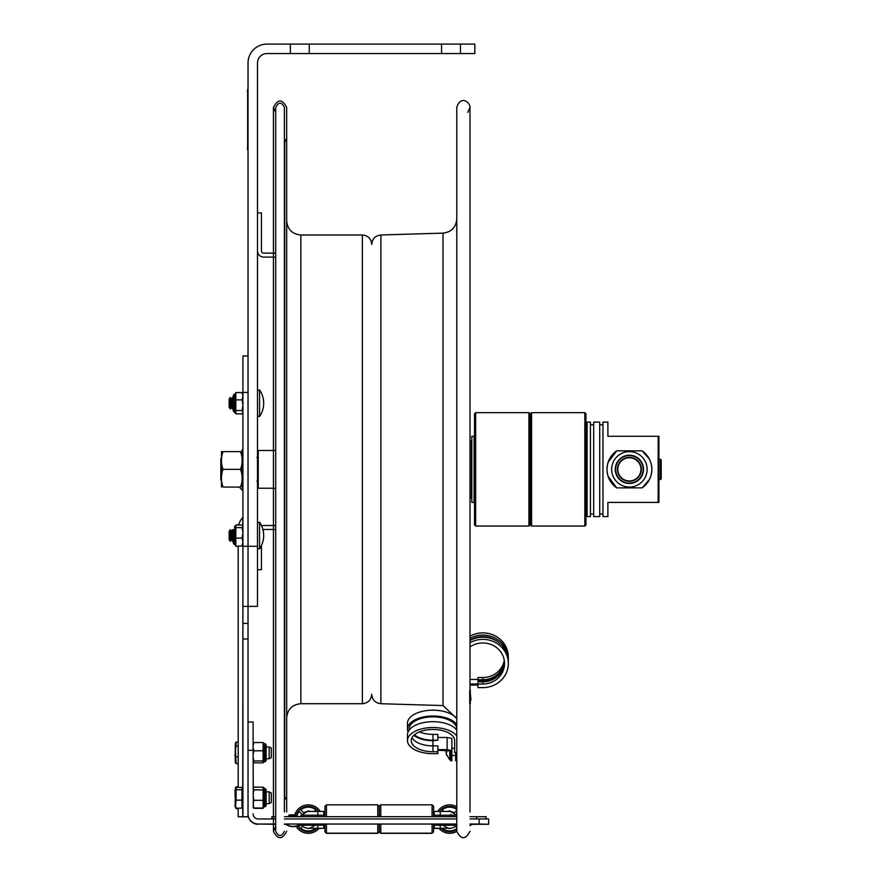 <?xml version="1.0" encoding="UTF-8"?>
<svg xmlns="http://www.w3.org/2000/svg" width="882" height="882" viewBox="0 0 882 882"><rect width="100%" height="100%" fill="white"/><g stroke="black" fill="none" stroke-linecap="round" stroke-linejoin="round"><path stroke-width="1.32" d="M290.365 44.1L266.926 44.1A18.897 18.897 0 0 0 248.029 62.997L248.029 606.375L248.029 546.267L257.478 546.267L257.478 62.997A9.448 9.448 0 0 1 266.926 53.548L290.365 53.548L290.365 44.1L309.262 44.1L309.262 53.548L290.365 53.548M248.029 816.776L238.206 816.754L248.029 816.875L243.3 816.754L248.029 816.721L248.029 606.375L257.478 606.375L257.478 546.267M460.47 44.1L460.47 53.548L441.562 53.548L441.562 44.1L474.825 44.1L474.825 53.548L460.47 53.548M309.262 53.548L441.562 53.548M309.262 44.1L441.562 44.1M261.436 250.863A2.271 2.271 0 0 0 263.696 253.134L275.702 253.134L263.696 253.134A2.271 2.271 0 0 1 261.436 250.863L261.436 212.882L257.478 212.882M263.696 257.092L275.702 257.092L263.696 257.092A6.218 6.218 0 0 1 257.478 250.863M257.478 569.706L261.436 569.706L261.436 545.55A23.627 23.627 0 0 0 262.924 529.586A2.271 2.271 0 0 1 263.696 529.454L275.702 529.454M263.696 525.496L275.702 525.496L263.696 525.496A6.218 6.218 0 0 0 261.623 525.859A23.627 23.627 0 0 0 259.551 522.155L259.551 548.847A23.627 23.627 0 0 0 259.551 522.155L257.478 522.794L259.551 522.155M221.459 458.034L220.809 458.673L220.809 480.029L221.459 480.668M257.478 487.47L258.239 488.22L258.239 450.482L275.702 450.482M242.925 468.166L242.131 468.166L242.892 468.166L242.892 449.07L242.131 449.831L242.131 470.525L242.892 470.525L242.131 470.525L242.131 487.073M242.925 470.525L242.892 489.631L242.131 488.871M242.131 451.628L240.543 451.628C242.682 457.538 242.682 463.447 240.543 469.345C242.682 475.255 242.682 481.164 240.543 487.073C242.682 487.073 242.682 487.073 240.543 487.073C242.682 487.073 242.682 487.073 240.543 487.073L223.047 487.073C220.908 487.073 220.908 487.073 223.047 487.073C220.908 487.073 220.908 487.073 223.047 487.073C220.908 481.164 220.908 475.255 223.047 469.345L240.543 469.345M223.047 469.345C220.908 463.447 220.908 457.538 223.047 451.628L221.459 451.628L221.459 487.073M223.047 451.628L240.543 451.628M239.606 487.073A16.912 11.962 -0 0 0 242.759 490.469L242.759 489.62M242.759 525.76L242.759 517.525A16.912 16.912 0 0 0 238.691 525.022M242.759 789.247L242.925 544.955M242.925 816.644L242.925 638.976L248.029 638.976M248.029 355.953L242.925 355.953L242.925 638.976M248.029 623.42L242.925 623.42M242.925 392.435L248.029 392.435L248.029 546.267L242.925 546.267M259.551 389.855L259.551 416.547A23.627 23.627 0 0 0 259.551 389.855L257.478 390.494L259.551 389.855A23.627 23.627 0 0 1 259.551 416.547L257.478 415.907L259.551 416.547M229.133 399.248L229.133 407.142L230.18 408.961L230.18 397.44L229.133 399.248L230.18 397.44L231.227 399.248L231.227 407.142L230.18 408.961M232.275 397.44L231.227 399.248L232.275 397.44L233.322 399.248L232.275 397.44L232.275 408.961L231.227 407.142M229.133 531.548L229.133 539.442L230.18 541.261L230.18 529.74L229.133 531.548M233.322 531.548L232.275 529.74L231.227 531.548L231.227 539.442L230.18 541.261M231.227 531.548L230.18 529.74M232.275 529.74L232.275 541.261L231.227 539.442M231.227 399.248L230.18 397.44M233.322 409.061L233.322 397.341L233.322 411.133L234.458 412.269L234.458 394.133L233.322 395.257L233.322 397.33L233.322 395.257L234.689 394.133L234.689 412.269L233.322 411.133M234.689 412.269L235.825 413.856L235.825 392.545L242.087 392.545L242.925 394.188M242.925 405.191L242.087 399.888L242.925 396.238M235.825 410.549L242.087 410.549L242.925 405.246M235.825 399.888L242.087 399.888M235.825 413.856L242.087 413.856L242.925 412.214L242.087 410.549M242.925 396.194L242.087 392.545M242.087 413.856L242.925 412.214M242.087 413.548L242.925 412.467L242.087 413.548M242.925 544.69L242.087 545.98L235.825 546.344L235.825 527.612L242.087 527.612L242.925 526.322L242.087 525.022L235.825 525.022L238.79 524.658M233.322 529.641L233.322 543.433L234.458 544.569L234.689 526.433L234.689 544.569L235.792 545.44M235.825 546.344L238.206 546.344M234.458 544.569L233.322 543.433L233.322 541.361M235.825 525.297L235.825 527.612M235.825 538.086L242.087 538.086L242.925 532.871M242.925 532.827L242.087 527.612M242.925 542.011L242.087 538.086M242.087 545.98L242.925 542.055M273.442 253.134L273.442 107.417C277.852 98.883 282.262 98.883 286.672 107.417L286.672 811.991M286.672 800.569L284.71 796.644L284.71 142.057L286.672 138.132L286.672 785.454M286.672 717.882C287.51 709.271 292.24 704.542 300.85 703.704L300.85 234.998L362.37 234.998C368.048 235.549 371.168 238.669 371.719 244.347L371.719 244.424C372.248 238.813 375.302 235.67 380.892 234.976L443.018 233.135C451.408 232.098 455.994 227.38 456.777 218.968M284.412 831.285C281.512 836.908 278.602 836.908 275.702 831.285L275.702 107.417C278.602 101.794 281.512 101.794 284.412 107.417L284.412 811.991M488.628 824.042L488.628 818.959L479.18 818.937L479.18 824.02L488.628 824.273L472.046 824.295M299.847 824.24A3.407 3.407 180 0 1 301.446 825.232L323.815 825.188L323.815 824.053L434.198 824.053L434.198 828.407L438.993 828.407M434.198 825.188L456.567 825.221A3.407 3.407 180 0 1 456.777 825.023A3.407 3.407 0 0 0 456.567 825.221L456.567 825.232A9.261 9.261 180 0 1 449.147 828.264M308.579 828.275A9.261 9.261 0 0 1 301.446 825.221L301.446 825.221A9.261 9.261 0 0 0 308.865 828.264M323.815 825.188L323.815 828.253L317.774 828.253L317.774 824.064L300.056 824.086M323.815 824.064L317.774 824.064M434.198 824.262L433.591 824.262L434.198 824.295M324.951 824.262L323.815 824.262L324.951 824.295M479.18 824.02L470.007 824.02M456.777 824.02L284.412 824.02M275.702 824.02L258.194 824.02A10.165 10.165 180 0 1 248.029 813.854L248.029 750.317L253.112 750.317L253.112 722.016L248.029 722.016L253.112 722.016M258.194 824.02L275.702 824.295M284.412 824.295L285.966 824.295M434.198 824.053L440.239 824.064L440.239 828.253L434.198 828.253M253.355 807.625L253.112 750.317M253.145 762.191L253.895 762.842L253.112 762.136L253.233 787.924M479.18 818.937L470.007 818.937L476.721 818.937L476.721 816.677L470.007 816.677M456.777 818.937L284.412 818.937L456.777 818.937M275.702 816.688L271.843 816.699L271.843 818.937L275.702 818.948L258.194 818.937A5.083 5.083 180 0 1 253.112 813.854M258.194 824.295A10.165 10.165 180 0 1 248.029 814.119L248.029 813.854M319.019 828.407L323.815 828.253M450.823 814.273L450.823 816.677M323.815 816.677L323.815 811.44L317.774 811.44L317.774 815.211L301.765 815.244L299.274 816.754M440.239 816.677L440.239 811.44L449.026 811.451C448.431 809.985 450.834 811.253 456.248 815.244L456.777 815.916A3.021 3.021 -0 0 1 456.248 815.244L434.198 815.211L434.198 816.677M456.777 816.677L284.412 816.677M486.169 818.948L486.169 816.699L476.721 816.677M271.843 818.937L271.843 816.699M434.198 815.211L434.198 811.44L440.239 811.44M296.065 826.236A11.742 11.742 0 0 1 285.922 824.262L286.209 824.262M471.804 824.262L472.091 824.262A11.742 11.742 0 0 1 470.007 825.53M470.007 824.042L472.091 824.053A11.742 11.742 0 0 1 470.007 825.32M295.58 815.784L296.473 814.858L289.55 814.858L290.443 815.784L295.58 815.784A0.926 0.926 180 0 1 296.506 814.858A0.926 0.926 180 0 1 296.738 816.677L297.432 815.784L296.826 814.913L293.497 814.847L289.296 814.88L288.59 815.784L289.285 816.677M293.011 824.042L300.101 824.053A11.742 11.742 0 0 1 285.922 824.053L293.011 824.042M433.591 824.053L433.591 831.814L432.081 833.325L432.081 824.053M380.781 824.053L380.781 833.325L432.081 833.325M377.761 824.053L377.761 833.325L379.271 831.814L379.271 824.053L379.271 831.814L380.781 833.325M326.461 824.053L326.461 833.325L377.761 833.325M324.951 824.053L324.951 831.814L326.461 833.325M324.951 816.677L324.951 806.335L326.461 804.825L377.761 804.825L379.271 806.335L379.271 816.677L379.271 806.335L380.781 804.825L432.081 804.825L433.591 806.335L433.591 816.677M432.081 804.825L432.081 816.677M380.781 804.825L380.781 816.677M377.761 804.825L377.761 816.677M326.461 804.825L326.461 816.677M443.712 811.44L442.114 809.841A11.907 11.907 180 0 1 456.777 809.456M442.136 809.863A11.907 11.907 180 0 1 456.777 809.5M456.777 813.546L455.796 814.527A7.574 7.574 180 0 1 456.369 815.442M456.777 813.601L455.818 814.56M456.777 831.395A14.178 14.178 180 0 1 438.861 828.253M467.747 112.4L470.007 107.417C470.194 102.125 460.547 95.024 456.777 107.417L456.777 831.285A14.178 14.178 180 0 1 438.938 828.253M437.726 811.44A14.178 14.178 180 0 1 456.777 806.743M456.777 829.521A12.668 12.668 180 0 1 441.022 828.253M439.556 811.44A12.668 12.668 180 0 1 456.777 808.529M456.777 827.757L455.366 826.346L456.777 827.713M456.777 828.595A11.907 11.907 180 0 1 442.169 828.253M456.777 810.337L454.186 812.928A7.574 7.574 180 0 0 449.511 811.451M302.195 814.56L299.141 811.451L302.217 814.527A7.574 7.574 180 0 0 301.644 815.442M297.102 815.078A11.907 11.907 180 0 1 299.141 811.495M300.96 824.78L299.141 826.61A11.907 11.907 180 0 1 298.16 825.243M297.091 815.067A11.907 11.907 180 0 1 299.141 811.451M315.844 828.253A11.907 11.907 180 0 1 300.74 828.209L302.625 826.324L300.762 828.231M296.363 814.858A12.668 12.668 180 0 1 318.457 811.44M316.991 828.253A12.668 12.668 180 0 1 297.466 825.552M308.502 811.451A7.574 7.574 180 0 0 303.827 812.928L300.74 809.841A11.907 11.907 180 0 1 315.899 809.841L314.301 811.44M294.775 814.847A14.178 14.178 180 0 1 320.287 811.44M319.075 828.253A14.178 14.178 180 0 1 296.01 826.048M319.163 828.253A14.178 14.178 180 0 1 295.955 826.059M300.762 809.863A11.907 11.907 180 0 1 315.877 809.863M253.112 757.12L253.895 760.946L263.134 760.946L263.134 742.523L253.895 742.523L253.112 745.643M253.112 747.671L253.895 750.791L263.134 750.791M253.895 750.791L253.112 754.617M253.895 760.946L253.112 761.662M253.895 762.842L263.134 762.842L263.134 761.177L263.134 762.61M263.134 744.199L263.134 742.765M266.155 751.288L266.155 744.75L266.155 746.955L269.175 746.955L269.175 758.763L266.155 758.763L266.155 760.626L266.155 751.288M253.112 796.38L253.895 800.305L253.112 803.204M253.895 800.305L263.134 800.305L263.134 787.152L253.895 787.152L263.134 787.174M253.112 788.872L253.895 789.886L263.134 789.886M253.895 789.886L253.112 793.811M253.112 805.101L253.895 808L263.134 808L263.134 800.305M263.134 787.505L265.019 788.519L265.019 806.821L266.155 805.685L266.155 803.656L269.175 803.656L269.175 791.838L266.155 791.838M263.134 807.669L264.269 806.666L264.269 788.519M253.895 787.174L253.112 788.199L253.895 787.174M253.895 808L253.112 806.975M263.409 807.052L266.155 805.531L266.155 789.655L265.019 788.519M263.134 808.342L253.895 808.342L253.112 807.041L253.895 808.342M238.206 786.854L236.089 786.854L235.737 787.637M238.206 808.64L236.089 808.64L235.582 807.703M236.089 787.328L236.089 800.139L241.977 800.139L241.977 787.328L236.089 787.328L235.384 788.056L236.089 786.854M269.175 746.955L271.281 748.09L271.281 757.627L269.175 758.763M238.206 742.082L236.089 742.082L235.251 743.416L236.089 763.647L235.251 762.313L235.251 751.387L236.089 745.996L238.206 745.996M236.089 742.082L236.089 745.996M238.206 763.647L236.089 763.647M238.206 756.778L236.089 756.778M269.175 791.838L271.281 792.984L271.281 802.521L269.175 803.656M241.977 789.721L236.089 789.721M241.977 800.139L241.977 808.166L236.089 808.166L235.384 807.438L235.869 808.276M235.251 799.632L235.064 806.225L235.251 804.152L236.089 808.166M236.089 800.139L235.384 807.438M235.384 788.056L235.251 804.152M454.649 746.668L454.649 740.593A21.697 11.135 180 0 0 432.963 729.469A21.697 11.135 180 0 0 411.266 740.593A21.697 11.135 180 0 0 432.963 751.729L437.869 751.729L437.869 745.885L432.963 745.885A21.697 11.135 180 0 1 412.026 737.683M456.777 752.5L454.649 752.5L454.649 740.99M437.869 751.729L437.869 753.669L432.963 753.669A25.479 13.065 -0 0 1 407.484 740.593A25.479 13.065 -0 0 1 428.365 727.738A25.479 13.065 -0 0 1 456.777 735.963M456.777 729.083A23.814 12.216 180 0 0 432.963 716.857A23.814 12.216 180 0 0 409.149 729.083L409.149 730.12M449.776 750.803L449.776 759.832L450.724 759.413L450.724 760.791L451.86 760.791L451.86 738.432L447.13 737.473L437.869 737.473M450.724 760.791L450.724 750.99L437.869 750.218M437.869 749.634L447.13 749.634L447.13 737.473M447.13 749.634L451.86 750.593M414.397 734.838A21.697 11.135 180 0 0 432.963 740.207L437.869 740.207L432.963 740.715A22.678 11.631 -0 0 1 413.834 735.334M407.484 740.593L407.484 734.761A25.479 13.065 -0 0 1 428.365 721.906A25.479 13.065 -0 0 1 456.777 730.12M408.09 731.917A25.479 13.065 -0 0 1 407.484 729.083A25.479 13.065 -0 0 1 428.365 716.228A25.479 13.065 -0 0 1 456.777 724.442M419.38 731.917A21.697 11.135 180 0 0 432.963 734.375L437.869 734.375L437.869 740.207M407.484 729.083L407.484 723.24A25.479 13.065 -0 0 1 428.365 710.385A25.479 13.065 -0 0 1 456.777 718.598M455.641 752.5L455.641 760.791L456.777 760.791M504.261 660.243A21.697 20.54 0 0 1 482.851 677.519L477.934 677.519L477.934 680.65L482.851 680.65A22.678 21.466 0 0 0 502.762 669.449M504.416 661.335A21.697 20.54 0 0 1 482.851 679.713L477.934 679.713M470.007 646.947A21.697 20.54 0 0 1 492.641 645.172A21.697 20.54 0 0 1 504.537 663.496A21.697 20.54 0 0 1 482.851 684.035L477.934 684.035L477.934 687.618L482.851 687.618A25.479 24.112 180 0 0 508.319 663.496A25.479 24.112 180 0 0 495.53 642.581A25.479 24.112 180 0 0 470.007 642.669M508.319 663.496L508.319 661.302A25.479 24.112 180 0 0 495.53 640.398A25.479 24.112 180 0 0 470.007 640.486M504.504 662.404A21.697 20.54 0 0 1 482.851 681.841L477.934 681.841L477.934 684.035M477.934 685.071L470.007 685.071M477.934 679.427L470.007 679.427M470.007 683.991L477.934 683.991M499.477 643.044A23.814 22.546 180 0 0 470.007 640.189M508.297 660.243A25.479 24.112 180 0 0 508.319 659.174A25.479 24.112 180 0 0 495.53 638.259A25.479 24.112 180 0 0 470.007 638.347M508.319 659.174L508.319 656.98A25.479 24.112 180 0 0 495.53 636.065A25.479 24.112 180 0 0 470.007 636.154M470.371 700.506L470.944 699.933L470.371 693.693M450.724 759.413L450.724 755.29M446.722 752.302L446.105 751.431L446.711 751.431M446.204 750.218L446.689 750.935M446.105 750.935L446.722 750.064L446.105 752.357L446.722 755.356L446.171 752.853M470.304 690.154L470.304 704.045M469.72 703.505L469.72 690.694M658.92 459.235L660.431 459.235L660.431 479.466L658.92 479.466M660.431 479.466L661.191 478.706L661.191 459.996L660.431 459.235M470.007 497.944L471.429 497.944L471.429 441.011L470.007 441.011M530.06 524.911L530.06 413.779L528.924 412.655L528.924 526.047L530.06 524.911M528.924 526.047L475.663 526.047L475.663 412.655L528.924 412.655M475.663 526.047L474.527 524.911L474.527 413.779L475.663 412.655M585.957 524.911L585.957 413.779L584.832 412.655L584.832 526.047L585.957 524.911M584.832 526.047L531.57 526.047L531.57 412.655L584.832 412.655M531.57 526.047L530.435 524.911L530.435 413.779L531.57 412.655M658.92 502.42L658.92 436.27L658.159 436.27L658.159 502.42L658.92 502.42M649.472 459.235L642.107 450.834C648.314 455.255 651.577 461.418 651.875 469.345C651.577 477.272 648.314 483.446 642.107 487.867L649.472 479.466M608.139 476.434L616.75 487.867C610.542 483.446 607.29 477.272 606.992 469.345C607.29 461.418 610.542 455.255 616.75 450.834L608.139 462.267M658.159 436.27L607.885 436.27L607.885 422.103L602.968 422.103L602.968 516.598L607.885 516.598L607.885 502.42L658.159 502.42M608.723 460.702A22.447 22.447 0 0 0 616.75 487.867L642.107 487.867A22.447 22.447 0 0 0 650.144 478M651.445 473.722A22.447 22.447 0 0 0 651.445 464.979M616.75 450.834L642.107 450.834M599.716 469.345L599.716 422.103L593.674 422.103L593.674 516.598L599.716 516.598L599.716 469.345M586.343 422.853L586.343 515.849L587.092 516.598L587.092 422.103L586.343 422.853M587.092 516.598L590.422 516.598L590.422 422.103L587.092 422.103M474.075 496.842L474.075 441.86M474.075 502.42L474.075 436.27L471.804 436.27L471.804 502.42L474.075 502.42M629.384 451.617A17.728 17.728 0 0 0 611.656 469.345A17.728 17.728 0 0 0 629.384 487.073A17.728 17.728 0 0 0 647.112 469.345A17.728 17.728 0 0 0 629.384 451.617M456.777 801.198L456.777 811.991M247.655 150.127L247.655 89.269M248.029 86.623L248.029 152.773M242.925 490.767L242.925 517.095M242.759 806.258L242.759 816.721M362.37 234.998L362.37 703.704C368.048 703.152 371.168 700.032 371.719 694.354M456.567 825.221A9.261 9.261 180 0 1 449.434 828.275M456.777 824.086L440.239 824.064M301.446 825.221A3.407 3.407 -0 0 0 299.858 824.229M323.815 815.211L317.774 815.211L317.774 816.677M299.814 816.677A3.021 3.021 0 0 0 301.765 815.244C307.179 811.253 309.582 809.985 308.987 811.451L317.774 811.44M263.376 762.191L264.269 761.761L264.269 743.614L265.019 743.614L265.019 761.761L266.155 760.626M235.064 754.22L235.251 753.338M235.251 795.343L235.251 797.008M432.963 751.729L432.963 740.715M432.963 734.375L432.963 740.207M482.851 677.519L482.851 679.713M482.851 684.035L482.851 680.65M629.384 480.933A11.576 11.576 0 0 1 617.808 469.345A11.576 11.576 0 0 1 629.384 457.769A11.576 11.576 0 0 1 640.96 469.345A11.576 11.576 0 0 1 629.384 480.933M641.346 469.345A11.951 11.951 0 0 0 629.384 457.394A11.951 11.951 0 0 0 617.433 469.345A11.951 11.951 0 0 0 629.384 481.307A11.951 11.951 0 0 0 641.346 469.345M629.384 483.104A13.748 13.748 0 0 1 615.636 469.345A13.748 13.748 0 0 1 629.384 455.597A13.748 13.748 0 0 1 643.132 469.345A13.748 13.748 0 0 1 629.384 483.104M629.384 483.479A14.123 14.123 0 0 0 643.518 469.345A14.123 14.123 0 0 0 629.384 455.222A14.123 14.123 0 0 0 615.261 469.345A14.123 14.123 0 0 0 629.384 483.479M371.719 694.277C372.248 699.889 375.302 703.031 380.892 703.715L380.892 234.976M380.892 703.715L443.018 705.567L443.018 233.135M247.269 91.353L248.029 91.353M247.269 148.055L248.029 148.055M256.916 457.538L257.478 456.975M256.916 481.164L257.478 481.726M257.478 451.231L258.239 450.482M258.239 488.22L275.702 488.22M238.206 545.98L238.206 787.328M238.206 808.166L238.206 816.754M248.029 606.375L242.925 606.375M233.322 407.142L232.275 408.961M259.551 548.847L257.478 548.207L259.551 548.847M233.322 539.442L232.275 541.261M234.689 394.133L235.781 393.284M234.458 526.433L235.715 525.771M275.702 826.302L273.442 831.285L273.442 529.454M273.442 525.496L273.442 488.22M273.442 450.482L273.442 257.092M275.702 112.4L273.442 107.417L273.442 831.285C277.852 839.818 282.262 839.818 286.672 831.285M300.85 234.998C292.24 234.16 287.51 229.43 286.672 220.82M300.85 703.704L362.37 703.704M315.194 825.221C310.155 828.253 307.939 829.267 308.524 828.275L317.774 828.253M440.239 828.253L449.489 828.275C450.338 829.323 448.111 828.308 442.819 825.221M434.198 814.273L433.591 814.273M324.951 814.273L323.815 814.273M288.59 815.883L288.899 816.677M433.591 831.66L432.081 833.17L380.781 833.17L379.271 831.66L377.761 833.17L326.461 833.17L324.951 831.66M263.376 743.184L264.269 743.614M264.269 761.761L265.019 761.761M265.019 743.614L266.155 744.75M264.269 806.821L265.019 806.821M235.064 796.049L235.064 789.941M235.064 754.331L235.251 759.81M235.251 744.551L235.251 751.288M241.977 806.258L242.925 806.258M241.977 789.247L242.925 789.247M235.251 791.661L235.064 796.468M446.347 754.198L449.776 759.832M451.86 755.488L455.641 755.488M451.86 748.3L454.649 748.3M602.968 424.749L599.716 424.749M602.968 513.952L599.716 513.952M593.674 424.749L590.422 424.749M593.674 513.952L590.422 513.952M470.007 811.991L470.007 107.417M456.777 831.285C461.187 839.818 465.597 839.818 470.007 831.285M443.018 705.567L456.722 718.532"/></g></svg>
